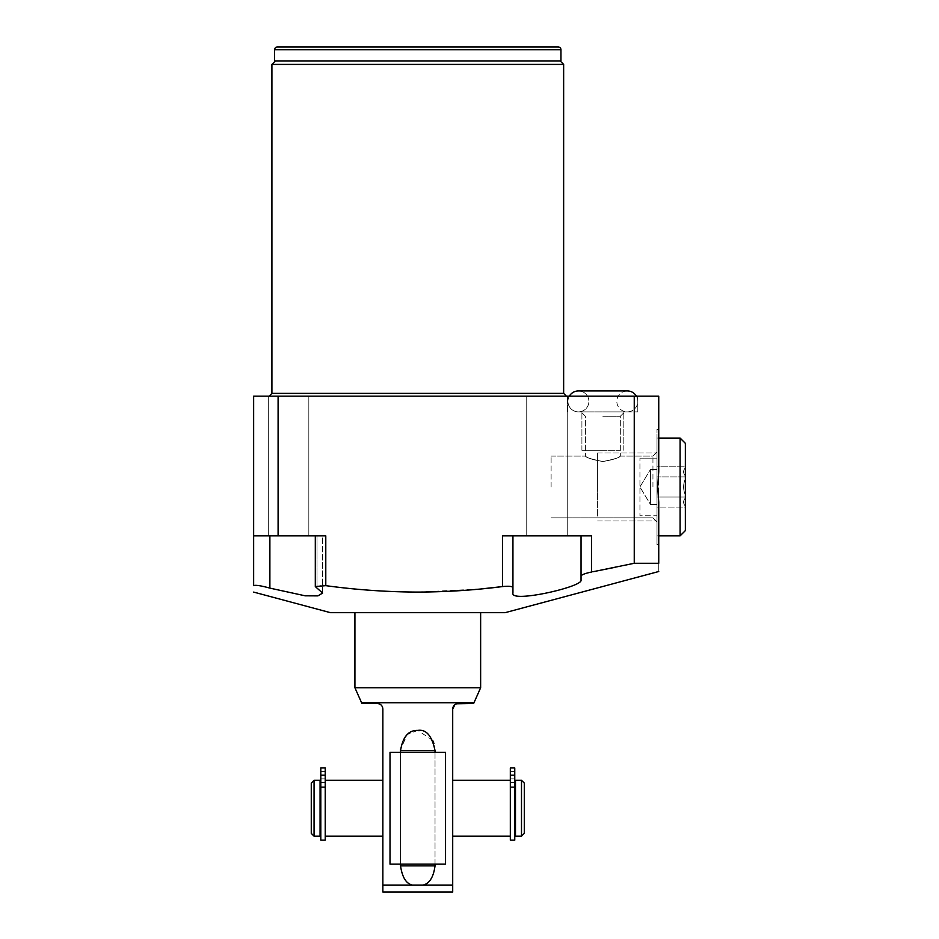 <?xml version="1.0" encoding="UTF-8"?>
<svg xmlns="http://www.w3.org/2000/svg" width="939" height="939" viewBox="0 0 939 939"><rect width="100%" height="100%" fill="white"/><g stroke="black" fill="none" stroke-linecap="round" stroke-linejoin="round"><path stroke-width="0.7" stroke-dasharray="4.7 3.52" d="M325.234 840.159L325.234 767.949L325.234 780.368L325.234 767.949L320.809 767.949L320.809 840.159M325.234 836.18L325.234 780.368L325.234 836.18M325.234 775.203L325.234 778.842L325.234 771.576L325.234 778.842L325.234 775.203L320.809 775.203M320.809 782.574L320.809 833.973L320.809 782.574L325.234 782.574L320.809 782.574M325.234 780.368L325.234 782.574L325.234 780.368M325.234 767.949L320.809 767.949M320.809 782.504L325.234 782.504M320.07 833.973L320.07 782.504L320.07 833.973M320.07 836.18L320.07 780.297M314.06 836.18L314.06 780.297M311.267 833.386L311.267 783.091M510.323 782.504L514.76 782.574L514.76 833.973L514.76 782.574L510.323 782.574L510.323 767.949L510.323 836.18L510.323 780.297L510.323 782.574L514.76 782.504M452.704 780.297L452.704 836.18L452.704 780.297M382.866 780.297L382.866 836.18L382.866 780.297M510.323 840.159L510.323 767.949L514.76 767.949L514.76 840.159M515.488 833.973L515.488 782.504L515.488 833.973M510.323 775.203L510.323 778.842L510.323 771.576L510.323 778.842L510.323 775.203L514.76 775.203M510.323 767.949L514.76 767.949M452.704 709.062L452.704 885.066L423.207 885.066C429.229 883.939 433.161 877.542 435.027 865.864L435.027 750.613L433.935 743.453M382.866 892.05L452.704 892.05M382.866 709.062L382.866 885.066L423.207 885.066M435.027 750.613L400.542 750.613L400.542 865.864C401.81 876.568 405.742 882.977 412.35 885.066M361.902 703.475L377.267 703.475M400.542 752.362L400.542 864.115M361.902 702.736L473.655 702.736M417.738 730.401L407.256 734.533L400.566 749.369M432.679 740.343L417.785 730.401M435.027 752.362L435.027 864.115M458.291 703.475L473.655 703.475M456.471 703.781L454.922 704.602M480.639 687.759L354.919 687.759M330.481 612.674L505.088 612.674M417.785 612.674L480.639 612.674L417.785 612.674M322.617 593.072L322.617 535.852L253.647 535.852L322.617 535.852L322.617 593.072L315.304 586.582L322.617 585.349M615.127 567.297L634.248 563.283L634.248 396.164L253.647 396.164L253.647 585.654C255.514 584.833 260.925 585.654 269.88 588.119L269.88 535.852M322.617 535.852L315.304 535.852L317.03 535.852L317.03 588.119L317.03 535.852L322.617 535.852M325.786 585.654L325.786 535.852L278.097 535.852L278.097 396.164M417.785 592.086L481.144 588.929M512.94 535.852L512.94 593.072C510.182 603.296 582.227 586.981 581.041 580.279L581.041 535.852L512.94 535.852L512.94 593.072L512.94 535.852L591.511 535.852L502.471 535.852L512.94 535.852L502.471 535.852L502.471 586.582M581.041 575.994C581.675 574.703 585.161 573.377 591.511 572.027L591.511 535.852L581.041 535.852L581.041 580.279L581.041 535.852M634.248 396.164L658.744 396.164L658.744 471.824L658.744 429.346L656.995 429.346L658.744 429.346L658.744 544.585L656.995 544.585L656.995 471.836L656.995 504.419L656.995 497.036L685.353 497.036L685.353 478.96C683.017 484.278 683.017 489.606 685.353 494.959L685.353 506.086C683.017 503.421 683.017 500.757 685.353 498.081L685.353 497.036L685.353 498.081C683.017 500.757 683.017 503.421 685.353 506.086L685.353 494.959L685.353 497.036L656.995 497.036L656.995 507.119L685.353 507.119L685.353 498.081C683.017 500.745 683.017 503.41 685.353 506.086L685.353 507.119L685.353 506.086L685.353 507.119L656.995 507.119L656.995 486.965L656.995 544.585L656.995 429.346L656.995 544.585L658.744 544.585L658.744 429.346L658.744 471.824L657.676 486.965L658.744 502.095L658.744 563.283C658.744 574.163 658.744 574.163 658.744 563.283L634.248 563.283M253.647 535.852L278.097 535.852M288.566 535.852L308.825 535.852L288.566 535.852M546.991 535.852L526.732 535.852L546.991 535.852M288.566 396.164L308.825 396.164L288.566 396.164M417.785 396.164L269.117 396.164L417.785 396.164M546.991 396.164L526.732 396.164L546.991 396.164M602.861 396.164L637.792 396.164L602.861 396.164M563.646 64.415L271.911 64.415M417.785 60.918L275.409 60.918L417.785 60.918M560.959 60.918L274.599 60.918M658.744 535.852L656.995 535.852L656.995 438.067L656.995 535.852L680.106 535.852L680.106 438.067L685.353 443.314L685.353 530.617L685.353 443.314L685.353 530.617L680.106 535.852L680.106 438.067L656.995 438.067L656.995 535.852L656.995 438.067L658.744 438.067M685.353 476.883L685.353 478.96L685.353 475.838L685.353 476.883L656.995 476.883L656.995 466.8L656.995 486.965L656.995 476.883L685.353 476.883L685.353 467.833C683.017 470.498 683.017 473.162 685.353 475.838L685.353 466.8L656.995 466.8L656.995 471.836L656.995 466.8L685.353 466.8L685.353 467.833C683.017 470.521 683.017 473.186 685.353 475.838C683.017 473.186 683.017 470.509 685.353 467.833L685.353 475.838L685.353 467.833C683.017 470.498 683.017 473.162 685.353 475.838L685.353 478.96L685.353 476.883L656.995 476.883L685.353 476.883M685.353 494.959L685.353 478.96C683.017 484.313 683.017 489.653 685.353 494.959C683.017 489.642 683.017 484.313 685.353 478.96L685.353 494.959L685.353 478.96C683.017 484.278 683.017 489.606 685.353 494.959M650.434 469.5L656.995 469.5L656.995 471.836L656.995 469.5L650.434 469.5L639.94 486.965L650.434 504.419L650.434 469.5L639.94 486.965L650.434 504.419L650.434 469.5L650.434 504.419L656.995 504.419L650.434 504.419L650.434 469.5M680.106 535.852L680.106 438.067M685.353 506.086L685.353 498.081C683.017 500.733 683.017 503.41 685.353 506.086M656.995 507.119L656.995 497.036L656.995 507.119M685.353 497.036L656.995 497.036L656.995 471.836L656.995 504.419L656.995 486.965L656.995 497.036L685.353 497.036M602.861 411.881L637.792 411.881L602.861 411.881M602.861 416.247L620.327 416.247L602.861 416.247M602.861 461.507C593.248 459.946 587.474 458.162 585.513 456.154C585.643 457.399 591.417 459.183 602.861 461.507C593.248 459.946 587.474 458.162 585.513 456.154C585.643 457.399 591.417 459.183 602.861 461.507C612.486 459.946 618.261 458.162 620.21 456.154C620.08 457.399 614.294 459.183 602.861 461.507C612.486 459.946 618.261 458.162 620.21 456.154C620.08 457.399 614.294 459.183 602.861 461.507C593.202 459.934 587.415 458.15 585.513 456.154C585.678 457.41 591.464 459.194 602.861 461.507C593.202 459.934 587.415 458.15 585.513 456.154C585.678 457.41 591.464 459.194 602.861 461.507C612.521 459.934 618.308 458.15 620.221 456.154C620.069 457.41 614.282 459.194 602.861 461.507C612.521 459.934 618.308 458.15 620.221 456.154C620.069 457.41 614.282 459.194 602.861 461.507M551.111 486.965L551.111 456.096L551.111 486.965M652.945 486.965L652.945 456.096L652.945 486.965M656.995 486.965L656.995 452.035L656.995 486.965M656.995 515.769L656.995 458.15L656.995 515.769L656.995 458.15L639.94 458.15L656.995 458.15L656.995 515.769L639.94 515.769L639.94 458.15L639.94 515.769L639.94 458.15L639.94 515.769L656.995 515.769M515.488 836.18L515.488 780.297M521.497 836.18L521.497 780.297M524.291 833.386L524.291 783.091M636.384 396.164A10.482 10.482 0 0 1 627.311 411.881A10.482 10.482 0 0 1 616.829 401.399A10.482 10.482 0 0 1 627.311 390.929A10.482 10.482 0 0 1 637.792 401.399A10.482 10.482 0 0 1 627.311 411.881A10.482 10.482 0 0 1 616.829 401.399A10.482 10.482 0 0 1 627.311 390.929L578.424 390.929A10.482 10.482 0 0 0 567.942 401.399A10.482 10.482 0 0 0 578.424 411.881A10.482 10.482 0 0 0 588.894 401.399A10.482 10.482 0 0 0 578.424 390.929A10.482 10.482 0 0 1 588.894 401.399A10.482 10.482 0 0 1 578.424 411.881L627.311 411.881L578.424 411.881A10.482 10.482 0 0 1 569.351 396.164M417.785 864.115L390.014 864.115L445.544 864.115L390.014 864.115L390.014 752.362L445.544 752.362L417.785 752.362L445.544 752.362L445.544 864.115L417.785 864.115M597.627 486.965L597.627 452.985L597.627 486.965C597.627 526.615 597.627 526.615 597.627 486.965C597.627 447.304 597.627 447.304 597.627 486.965L597.627 452.985L597.627 486.965C597.627 526.615 597.627 526.615 597.627 486.965C597.627 447.304 597.627 447.304 597.627 486.965M602.861 450.297L581.91 450.297L602.861 450.297C625.292 450.297 625.292 450.297 602.861 450.297C580.431 450.297 580.431 450.297 602.861 450.297L581.91 450.297L602.861 450.297C625.292 450.297 625.292 450.297 602.861 450.297C580.431 450.297 580.431 450.297 602.861 450.297M325.234 787.128L320.809 787.128M510.323 787.128L514.76 787.128M400.542 865.864L435.027 865.864M271.911 393.371L563.646 393.371M560.959 49.744L274.599 49.744M320.809 771.576L325.234 771.576L320.809 771.576M320.809 778.842L325.234 778.842L320.809 778.842M510.323 771.576L514.76 771.576L510.323 771.576M510.323 778.842L514.76 778.842L510.323 778.842M315.304 586.582L315.304 535.852M268.319 396.164L268.319 535.852L268.319 396.164M308.825 396.164L308.825 535.852L308.825 396.164M526.732 396.164L526.732 535.852L526.732 396.164M567.25 396.164L567.25 535.852L567.25 396.164M567.942 411.881L567.942 396.164L567.942 411.881M637.792 411.881L637.792 396.164L637.792 411.881M620.327 416.247L624.693 411.881L620.327 416.247L620.327 456.084L620.327 416.247M585.408 416.247L581.041 411.881L585.408 416.247L585.408 456.084L585.408 416.247M551.111 456.096L585.396 456.096L551.111 456.096M620.327 456.096L652.945 456.096L656.995 452.035L652.945 456.096L620.327 456.096M551.111 517.835L652.945 517.835L656.995 521.884L652.945 517.835L551.111 517.835M627.311 390.929L578.424 390.929L627.311 390.929M597.627 452.985L656.995 452.985L597.627 452.985M597.627 520.934L656.995 520.934L597.627 520.934M581.91 450.297L581.91 411.881L581.91 450.297M623.813 450.297L623.813 411.881L623.813 450.297"/><path stroke-width="1.41" d="M325.234 787.128L325.234 840.159L320.809 840.159L320.809 767.949L325.234 767.949L325.234 787.128L320.809 787.128M325.234 767.949L320.809 767.949M320.07 782.504L320.809 782.504M320.07 833.973L320.809 833.973M320.07 836.18L320.07 780.297L314.06 780.297L314.06 836.18L320.07 836.18M314.06 836.18L311.267 833.386L311.267 783.091L314.06 780.297M452.704 836.18L510.323 836.18M452.704 780.297L510.323 780.297M325.234 780.297L382.866 780.297M325.234 836.18L382.866 836.18M514.76 833.973L515.488 833.973M514.76 782.504L515.488 782.504M510.323 787.128L510.323 767.949L514.76 767.949L514.76 840.159L510.323 840.159L510.323 787.128L514.76 787.128M510.323 767.949L514.76 767.949M452.704 892.05L452.704 885.066L452.704 892.05L382.866 892.05L382.866 885.066L382.866 892.05M454.922 704.602L452.704 709.062L452.704 885.066L412.35 885.066C406.141 883.658 402.209 877.261 400.542 865.864L400.542 864.115M382.866 709.062C382.596 705.729 380.741 703.863 377.267 703.475C380.741 703.874 382.596 705.729 382.866 709.062L382.866 885.066L412.35 885.066M377.267 703.475L361.902 703.475L354.919 687.759L480.639 687.759L473.655 703.475L456.471 703.781M400.566 749.369L400.542 752.362M417.785 730.401L417.785 730.401C426.236 729.11 431.987 735.847 435.027 750.613L400.542 750.613C402.772 736.857 408.524 730.119 417.785 730.401L417.738 730.401M473.655 702.736L361.902 702.736M433.935 743.453L432.679 740.343M435.027 864.115L435.027 865.864C433.548 877.003 429.604 883.399 423.207 885.066M435.027 750.613L435.027 752.362M452.704 709.062C452.95 705.752 454.816 703.886 458.291 703.475M658.744 571.511L505.088 612.674L330.481 612.674L253.647 592.086M322.617 593.072L317.898 595.878L305.21 595.819L269.88 588.119L305.21 595.819L317.898 595.878L322.617 593.072L315.304 586.582L325.786 585.654C356.315 589.821 386.985 591.969 417.785 592.086C386.657 591.946 355.987 589.798 325.786 585.654L322.617 585.349M269.88 535.852L269.88 588.119C260.925 585.654 255.514 584.833 253.647 585.654C253.647 594.176 253.647 594.176 253.647 585.654C253.647 594.176 253.647 594.176 253.647 585.654L253.647 535.852L325.786 535.852L325.786 585.654M481.144 588.929L502.471 586.582C474.735 590.138 446.506 591.969 417.785 592.086M253.647 535.852L253.647 396.164L658.744 396.164L658.744 471.824L657.676 486.965L658.744 502.095L658.744 563.283C658.744 574.163 658.744 574.163 658.744 563.283L634.248 563.283L592.779 571.781M592.955 571.745L615.127 567.297M502.471 586.582L502.471 535.852L591.511 535.852L591.511 572.027C585.161 573.377 581.675 574.703 581.041 575.994L581.041 580.279C582.227 586.981 510.182 603.296 512.94 593.072L512.94 587.638C512.295 586.288 508.809 585.936 502.471 586.582C508.809 585.936 512.295 586.288 512.94 587.638L512.94 535.852M563.646 64.415L563.646 393.371L271.911 393.371L271.911 64.415L563.646 64.415L560.16 60.918M274.599 49.744L274.599 60.918L560.959 60.918L560.959 49.744A2.794 2.794 0 0 0 558.165 46.95L277.392 46.95A2.794 2.794 0 0 0 274.599 49.744L560.959 49.744M277.392 46.95L558.165 46.95M278.097 396.164L278.097 535.852M634.248 563.283L634.248 396.164M581.041 535.852L581.041 575.994M658.744 438.067L680.106 438.067L685.353 443.314L685.353 530.617L680.106 535.852L680.106 438.067M658.744 535.852L680.106 535.852M521.497 836.18L515.488 836.18L515.488 780.297L521.497 780.297L524.291 783.091L524.291 833.386L521.497 836.18L521.497 780.297M569.351 396.164A10.482 10.482 0 0 1 578.424 390.929L627.311 390.929A10.482 10.482 0 0 1 636.384 396.164M390.014 864.115L445.544 864.115L445.544 752.362L390.014 752.362L390.014 864.115M325.234 775.203L320.809 775.203M510.323 775.203L514.76 775.203M435.027 865.864L400.542 865.864M354.919 612.674L354.919 687.759M271.911 393.371L269.117 396.164M275.409 60.918L271.911 64.415M563.646 393.371L566.44 396.164M315.304 535.852L315.304 586.582M480.639 612.674L480.639 687.759"/></g></svg>
